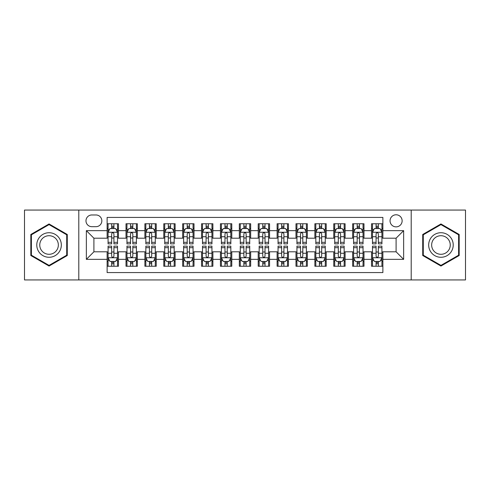 <?xml version="1.0" encoding="UTF-8"?>
<svg xmlns="http://www.w3.org/2000/svg" width="490" height="490" viewBox="0 0 490 490"><rect width="100%" height="100%" fill="white"/><g stroke="black" fill="none" stroke-linecap="round" stroke-linejoin="round"><path stroke-width="0.73" d="M396.091 214.779A6.045 6.045 0 0 0 390.046 220.825A6.045 6.045 0 0 0 396.091 226.87A6.045 6.045 0 0 0 402.137 220.825A6.045 6.045 0 0 0 396.091 214.779M411.202 279.937L465.5 279.937L465.5 210.063L411.202 210.063L411.202 279.937L78.798 279.937L78.798 210.063L24.5 210.063L24.5 279.937L78.798 279.937M382.874 223.752L371.543 223.752L371.543 230.649L363.984 230.649L363.984 238.201L371.543 238.201L371.543 230.649M363.984 230.649L363.984 223.752L352.653 223.752L352.653 230.649L345.101 230.649L345.101 238.201L352.653 238.201L352.653 230.649M345.101 230.649L345.101 223.752L333.77 223.752L333.77 230.649L326.211 230.649L326.211 238.201L333.77 238.201L333.77 230.649M326.211 230.649L326.211 223.752L314.88 223.752L314.88 230.649L307.328 230.649L307.328 238.201L314.88 238.201L314.88 230.649M307.328 230.649L307.328 223.752L295.991 223.752L295.991 230.649L288.439 230.649L288.439 238.201L295.991 238.201L295.991 230.649M288.439 230.649L288.439 223.752L277.107 223.752L277.107 230.649L269.555 230.649L269.555 238.201L277.107 238.201L277.107 230.649M269.555 230.649L269.555 223.752L258.218 223.752L258.218 230.649L250.666 230.649L250.666 238.201L258.218 238.201L258.218 230.649M250.666 230.649L250.666 223.752L239.334 223.752L239.334 230.649L231.782 230.649L231.782 238.201L239.334 238.201L239.334 230.649M231.782 230.649L231.782 223.752L220.445 223.752L220.445 230.649L212.893 230.649L212.893 238.201L220.445 238.201L220.445 230.649M212.893 230.649L212.893 223.752L201.561 223.752L201.561 230.649L194.009 230.649L194.009 238.201L201.561 238.201L201.561 230.649M194.009 230.649L194.009 223.752L182.672 223.752L182.672 230.649L175.12 230.649L175.12 238.201L182.672 238.201L182.672 230.649M175.12 230.649L175.12 223.752L163.789 223.752L163.789 230.649L156.23 230.649L156.23 238.201L163.789 238.201L163.789 230.649M156.23 230.649L156.23 223.752L144.899 223.752L144.899 230.649L137.347 230.649L137.347 238.201L144.899 238.201L144.899 230.649M137.347 230.649L137.347 223.752L126.016 223.752L126.016 238.201L118.458 238.201L118.458 223.752L107.126 223.752M107.126 266.248L118.458 266.248L118.458 251.799L126.016 251.799L126.016 266.248L137.347 266.248L137.347 251.799L144.899 251.799L144.899 259.351L137.347 259.351M144.899 259.351L144.899 266.248L156.23 266.248L156.23 251.799L163.789 251.799L163.789 259.351L156.23 259.351M163.789 259.351L163.789 266.248L175.12 266.248L175.12 251.799L182.672 251.799L182.672 259.351L175.12 259.351M182.672 259.351L182.672 266.248L194.009 266.248L194.009 251.799L201.561 251.799L201.561 259.351L194.009 259.351M201.561 259.351L201.561 266.248L212.893 266.248L212.893 251.799L220.445 251.799L220.445 259.351L212.893 259.351M220.445 259.351L220.445 266.248L231.782 266.248L231.782 251.799L239.334 251.799L239.334 259.351L231.782 259.351M239.334 259.351L239.334 266.248L250.666 266.248L250.666 251.799L258.218 251.799L258.218 259.351L250.666 259.351M258.218 259.351L258.218 266.248L269.555 266.248L269.555 251.799L277.107 251.799L277.107 259.351L269.555 259.351M277.107 259.351L277.107 266.248L288.439 266.248L288.439 251.799L295.991 251.799L295.991 259.351L288.439 259.351M295.991 259.351L295.991 266.248L307.328 266.248L307.328 251.799L314.88 251.799L314.88 259.351L307.328 259.351M314.88 259.351L314.88 266.248L326.211 266.248L326.211 251.799L333.77 251.799L333.77 259.351L326.211 259.351M333.77 259.351L333.77 266.248L345.101 266.248L345.101 251.799L352.653 251.799L352.653 259.351L345.101 259.351M352.653 259.351L352.653 266.248L363.984 266.248L363.984 251.799L371.543 251.799L371.543 259.351L363.984 259.351M91.832 226.68L95.985 226.68A5.856 5.856 0 0 0 101.84 220.825A5.856 5.856 0 0 0 95.985 214.969L91.832 214.969A5.856 5.856 0 0 0 85.977 220.825A5.856 5.856 0 0 0 91.832 226.68M411.202 210.063L78.798 210.063M382.874 230.649L382.874 217.425L107.126 217.425L107.126 238.201L93.909 238.201L93.909 251.799L107.126 251.799L107.126 272.575L382.874 272.575L382.874 251.799L396.091 251.799L396.091 238.201L382.874 238.201L382.874 230.649L403.644 230.649L403.644 259.351L382.874 259.351M107.126 259.351L86.356 259.351L86.356 230.649L107.126 230.649M371.543 259.351L371.543 266.248L382.874 266.248M107.126 228.475L108.076 228.475M111.659 228.475L113.925 228.475M117.514 228.475L118.458 228.475M107.126 238.011L108.076 238.011M111.659 238.011L113.925 238.011M117.514 238.011L118.458 238.011M107.126 251.989L108.076 251.989M111.659 251.989L113.925 251.989M117.514 251.989L118.458 251.989M107.126 261.525L108.076 261.525M111.659 261.525L113.925 261.525M117.514 261.525L118.458 261.525M126.016 238.011L126.959 238.011M130.548 238.011L132.815 238.011M136.404 238.011L137.347 238.011M126.016 228.475L126.959 228.475M130.548 228.475L132.815 228.475M136.404 228.475L137.347 228.475M126.016 251.989L126.959 251.989M130.548 251.989L132.815 251.989M136.404 251.989L137.347 251.989M126.016 261.525L126.959 261.525M130.548 261.525L132.815 261.525M136.404 261.525L137.347 261.525M144.899 251.989L145.849 251.989M149.432 251.989L151.698 251.989M155.287 251.989L156.23 251.989M144.899 261.525L145.849 261.525M149.432 261.525L151.698 261.525M155.287 261.525L156.23 261.525M144.899 228.475L145.849 228.475M149.432 228.475L151.698 228.475M155.287 228.475L156.23 228.475M144.899 238.011L145.849 238.011M149.432 238.011L151.698 238.011M155.287 238.011L156.23 238.011M163.789 251.989L164.732 251.989M168.321 251.989L170.587 251.989M174.177 251.989L175.12 251.989M163.789 261.525L164.732 261.525M168.321 261.525L170.587 261.525M174.177 261.525L175.12 261.525M163.789 228.475L164.732 228.475M168.321 228.475L170.587 228.475M174.177 228.475L175.12 228.475M163.789 238.011L164.732 238.011M168.321 238.011L170.587 238.011M174.177 238.011L175.12 238.011M182.672 251.989L183.621 251.989M187.204 251.989L189.471 251.989M193.06 251.989L194.009 251.989M182.672 261.525L183.621 261.525M187.204 261.525L189.471 261.525M193.06 261.525L194.009 261.525M182.672 228.475L183.621 228.475M187.204 228.475L189.471 228.475M193.06 228.475L194.009 228.475M182.672 238.011L183.621 238.011M187.204 238.011L189.471 238.011M193.06 238.011L194.009 238.011M201.561 251.989L202.505 251.989M206.094 251.989L208.36 251.989M211.95 251.989L212.893 251.989M201.561 261.525L202.505 261.525M206.094 261.525L208.36 261.525M211.95 261.525L212.893 261.525M201.561 228.475L202.505 228.475M206.094 228.475L208.36 228.475M211.95 228.475L212.893 228.475M201.561 238.011L202.505 238.011M206.094 238.011L208.36 238.011M211.95 238.011L212.893 238.011M220.445 251.989L221.394 251.989M224.977 251.989L227.244 251.989M230.833 251.989L231.782 251.989M220.445 261.525L221.394 261.525M224.977 261.525L227.244 261.525M230.833 261.525L231.782 261.525M220.445 228.475L221.394 228.475M224.977 228.475L227.244 228.475M230.833 228.475L231.782 228.475M220.445 238.011L221.394 238.011M224.977 238.011L227.244 238.011M230.833 238.011L231.782 238.011M239.334 251.989L240.278 251.989M243.867 251.989L246.133 251.989M249.722 251.989L250.666 251.989M239.334 261.525L240.278 261.525M243.867 261.525L246.133 261.525M249.722 261.525L250.666 261.525M239.334 228.475L240.278 228.475M243.867 228.475L246.133 228.475M249.722 228.475L250.666 228.475M239.334 238.011L240.278 238.011M243.867 238.011L246.133 238.011M249.722 238.011L250.666 238.011M258.218 251.989L259.167 251.989M262.756 251.989L265.023 251.989M268.606 251.989L269.555 251.989M258.218 261.525L259.167 261.525M262.756 261.525L265.023 261.525M268.606 261.525L269.555 261.525M258.218 228.475L259.167 228.475M262.756 228.475L265.023 228.475M268.606 228.475L269.555 228.475M258.218 238.011L259.167 238.011M262.756 238.011L265.023 238.011M268.606 238.011L269.555 238.011M277.107 251.989L278.05 251.989M281.64 251.989L283.906 251.989M287.495 251.989L288.439 251.989M277.107 261.525L278.05 261.525M281.64 261.525L283.906 261.525M287.495 261.525L288.439 261.525M277.107 228.475L278.05 228.475M281.64 228.475L283.906 228.475M287.495 228.475L288.439 228.475M277.107 238.011L278.05 238.011M281.64 238.011L283.906 238.011M287.495 238.011L288.439 238.011M295.991 251.989L296.94 251.989M300.529 251.989L302.796 251.989M306.379 251.989L307.328 251.989M295.991 261.525L296.94 261.525M300.529 261.525L302.796 261.525M306.379 261.525L307.328 261.525M295.991 228.475L296.94 228.475M300.529 228.475L302.796 228.475M306.379 228.475L307.328 228.475M295.991 238.011L296.94 238.011M300.529 238.011L302.796 238.011M306.379 238.011L307.328 238.011M314.88 251.989L315.823 251.989M319.413 251.989L321.679 251.989M325.268 251.989L326.211 251.989M314.88 261.525L315.823 261.525M319.413 261.525L321.679 261.525M325.268 261.525L326.211 261.525M314.88 228.475L315.823 228.475M319.413 228.475L321.679 228.475M325.268 228.475L326.211 228.475M314.88 238.011L315.823 238.011M319.413 238.011L321.679 238.011M325.268 238.011L326.211 238.011M333.77 251.989L334.713 251.989M338.302 251.989L340.568 251.989M344.151 251.989L345.101 251.989M333.77 261.525L334.713 261.525M338.302 261.525L340.568 261.525M344.151 261.525L345.101 261.525M333.77 228.475L334.713 228.475M338.302 228.475L340.568 228.475M344.151 228.475L345.101 228.475M333.77 238.011L334.713 238.011M338.302 238.011L340.568 238.011M344.151 238.011L345.101 238.011M352.653 251.989L353.596 251.989M357.185 251.989L359.452 251.989M363.041 251.989L363.984 251.989M352.653 261.525L353.596 261.525M357.185 261.525L359.452 261.525M363.041 261.525L363.984 261.525M352.653 228.475L353.596 228.475M357.185 228.475L359.452 228.475M363.041 228.475L363.984 228.475M352.653 238.011L353.596 238.011M357.185 238.011L359.452 238.011M363.041 238.011L363.984 238.011M371.543 251.989L372.486 251.989M376.075 251.989L378.341 251.989M381.924 251.989L382.874 251.989M371.543 261.525L372.486 261.525M376.075 261.525L378.341 261.525M381.924 261.525L382.874 261.525M371.543 228.475L372.486 228.475M376.075 228.475L378.341 228.475M381.924 228.475L382.874 228.475M371.543 238.011L372.486 238.011M376.075 238.011L378.341 238.011M381.924 238.011L382.874 238.011M93.909 238.201L86.356 230.649M93.909 251.799L86.356 259.351M403.644 230.649L396.091 238.201M403.644 259.351L396.091 251.799M49.055 266.046L67.277 255.523L67.277 234.477L49.055 223.954L30.827 234.477L30.827 255.523L49.055 266.046M459.173 234.477L440.945 223.954L422.723 234.477L422.723 255.523L440.945 266.046L459.173 255.523L459.173 234.477M113.925 226.209L111.659 226.209M117.514 242.329L113.925 242.329L113.925 243.867L117.514 243.867L117.514 232.346L115.628 228.567L109.962 228.567L108.076 232.346L108.076 243.867L111.659 243.867L111.659 242.329L108.076 242.329M108.076 232.346L108.076 223.752M117.514 232.346L117.514 223.752M111.659 228.567L111.659 223.752M113.925 223.752L113.925 228.567M113.925 242.329L113.925 233.761C113.172 232.309 112.418 232.309 111.659 233.761L111.659 242.329M111.659 263.792L113.925 263.792M108.076 247.671L111.659 247.671L111.659 246.133L108.076 246.133L108.076 257.654L109.962 261.433L115.628 261.433L117.514 257.654L117.514 246.133L113.925 246.133L113.925 247.671L117.514 247.671M117.514 257.654L117.514 266.248M108.076 257.654L108.076 266.248M113.925 261.433L113.925 266.248M111.659 266.248L111.659 261.433M111.659 247.671L111.659 256.239C112.418 257.691 113.172 257.691 113.925 256.239L113.925 247.671M49.055 232.726A12.274 12.274 0 0 0 36.775 245A12.274 12.274 0 0 0 49.055 257.275A12.274 12.274 0 0 0 61.33 245A12.274 12.274 0 0 0 49.055 232.726M49.055 235.708A9.292 9.292 0 0 0 39.757 245A9.292 9.292 0 0 0 49.055 254.292A9.292 9.292 0 0 0 58.347 245A9.292 9.292 0 0 0 49.055 235.708M66.714 255.198L49.055 265.39L31.391 255.198L31.391 234.802L49.055 224.61L66.714 234.802L66.714 255.198M430.318 238.863A12.274 12.274 0 0 0 434.808 255.633A12.274 12.274 0 0 0 451.578 251.137A12.274 12.274 0 0 0 447.088 234.367A12.274 12.274 0 0 0 430.318 238.863M432.897 240.351A9.292 9.292 0 0 0 436.302 253.048A9.292 9.292 0 0 0 448.999 249.649A9.292 9.292 0 0 0 445.594 236.952A9.292 9.292 0 0 0 432.897 240.351M458.609 234.802L458.609 255.198L440.945 265.39L423.287 255.198L423.287 234.802L440.945 224.61L458.609 234.802M132.815 226.209L130.548 226.209M136.404 242.329L132.815 242.329L132.815 243.867L136.404 243.867L136.404 232.346L134.511 228.567L128.846 228.567L126.959 232.346L126.959 243.867L130.548 243.867L130.548 242.329L126.959 242.329M126.959 232.346L126.959 223.752M136.404 232.346L136.404 223.752M130.548 228.567L130.548 223.752M132.815 223.752L132.815 228.567M132.815 242.329L132.815 233.761C132.061 232.309 131.302 232.309 130.548 233.761L130.548 242.329M151.698 226.209L149.432 226.209M155.287 242.329L151.698 242.329L151.698 243.867L155.287 243.867L155.287 232.346L153.401 228.567L147.735 228.567L145.849 232.346L145.849 243.867L149.432 243.867L149.432 242.329L145.849 242.329M145.849 232.346L145.849 223.752M155.287 232.346L155.287 223.752M149.432 228.567L149.432 223.752M151.698 223.752L151.698 228.567M151.698 242.329L151.698 233.761C150.945 232.309 150.191 232.309 149.432 233.761L149.432 242.329M170.587 226.209L168.321 226.209M174.177 242.329L170.587 242.329L170.587 243.867L174.177 243.867L174.177 232.346L172.284 228.567L166.618 228.567L164.732 232.346L164.732 243.867L168.321 243.867L168.321 242.329L164.732 242.329M164.732 232.346L164.732 223.752M174.177 232.346L174.177 223.752M168.321 228.567L168.321 223.752M170.587 223.752L170.587 228.567M170.587 242.329L170.587 233.761C169.834 232.309 169.075 232.309 168.321 233.761L168.321 242.329M189.471 226.209L187.204 226.209M193.06 242.329L189.471 242.329L189.471 243.867L193.06 243.867L193.06 232.346L191.174 228.567L185.508 228.567L183.621 232.346L183.621 243.867L187.204 243.867L187.204 242.329L183.621 242.329M183.621 232.346L183.621 223.752M193.06 232.346L193.06 223.752M187.204 228.567L187.204 223.752M189.471 223.752L189.471 228.567M189.471 242.329L189.471 233.761C188.717 232.309 187.964 232.309 187.204 233.761L187.204 242.329M130.548 263.792L132.815 263.792M126.959 247.671L130.548 247.671L130.548 246.133L126.959 246.133L126.959 257.654L128.846 261.433L134.511 261.433L136.404 257.654L136.404 246.133L132.815 246.133L132.815 247.671L136.404 247.671M136.404 257.654L136.404 266.248M126.959 257.654L126.959 266.248M132.815 261.433L132.815 266.248M130.548 266.248L130.548 261.433M130.548 247.671L130.548 256.239C131.302 257.691 132.055 257.691 132.815 256.239L132.815 247.671M149.432 263.792L151.698 263.792M145.849 247.671L149.432 247.671L149.432 246.133L145.849 246.133L145.849 257.654L147.735 261.433L153.401 261.433L155.287 257.654L155.287 246.133L151.698 246.133L151.698 247.671L155.287 247.671M155.287 257.654L155.287 266.248M145.849 257.654L145.849 266.248M151.698 261.433L151.698 266.248M149.432 266.248L149.432 261.433M149.432 247.671L149.432 256.239C150.191 257.691 150.945 257.691 151.698 256.239L151.698 247.671M168.321 263.792L170.587 263.792M164.732 247.671L168.321 247.671L168.321 246.133L164.732 246.133L164.732 257.654L166.618 261.433L172.284 261.433L174.177 257.654L174.177 246.133L170.587 246.133L170.587 247.671L174.177 247.671M174.177 257.654L174.177 266.248M164.732 257.654L164.732 266.248M170.587 261.433L170.587 266.248M168.321 266.248L168.321 261.433M168.321 247.671L168.321 256.239C169.075 257.691 169.828 257.691 170.587 256.239L170.587 247.671M187.204 263.792L189.471 263.792M183.621 247.671L187.204 247.671L187.204 246.133L183.621 246.133L183.621 257.654L185.508 261.433L191.174 261.433L193.06 257.654L193.06 246.133L189.471 246.133L189.471 247.671L193.06 247.671M193.06 257.654L193.06 266.248M183.621 257.654L183.621 266.248M189.471 261.433L189.471 266.248M187.204 266.248L187.204 261.433M187.204 247.671L187.204 256.239C187.964 257.691 188.717 257.691 189.471 256.239L189.471 247.671M208.36 226.209L206.094 226.209M211.95 242.329L208.36 242.329L208.36 243.867L211.95 243.867L211.95 232.346L210.063 228.567L204.391 228.567L202.505 232.346L202.505 243.867L206.094 243.867L206.094 242.329L202.505 242.329M202.505 232.346L202.505 223.752M211.95 232.346L211.95 223.752M206.094 228.567L206.094 223.752M208.36 223.752L208.36 228.567M208.36 242.329L208.36 233.761C207.607 232.309 206.847 232.309 206.094 233.761L206.094 242.329M206.094 263.792L208.36 263.792M202.505 247.671L206.094 247.671L206.094 246.133L202.505 246.133L202.505 257.654L204.391 261.433L210.063 261.433L211.95 257.654L211.95 246.133L208.36 246.133L208.36 247.671L211.95 247.671M211.95 257.654L211.95 266.248M202.505 257.654L202.505 266.248M208.36 261.433L208.36 266.248M206.094 266.248L206.094 261.433M206.094 247.671L206.094 256.239C206.847 257.691 207.601 257.691 208.36 256.239L208.36 247.671M227.244 226.209L224.977 226.209M230.833 242.329L227.244 242.329L227.244 243.867L230.833 243.867L230.833 232.346L228.946 228.567L223.281 228.567L221.394 232.346L221.394 243.867L224.977 243.867L224.977 242.329L221.394 242.329M221.394 232.346L221.394 223.752M230.833 232.346L230.833 223.752M224.977 228.567L224.977 223.752M227.244 223.752L227.244 228.567M227.244 242.329L227.244 233.761C226.49 232.309 225.737 232.309 224.977 233.761L224.977 242.329M224.977 263.792L227.244 263.792M221.394 247.671L224.977 247.671L224.977 246.133L221.394 246.133L221.394 257.654L223.281 261.433L228.946 261.433L230.833 257.654L230.833 246.133L227.244 246.133L227.244 247.671L230.833 247.671M230.833 257.654L230.833 266.248M221.394 257.654L221.394 266.248M227.244 261.433L227.244 266.248M224.977 266.248L224.977 261.433M224.977 247.671L224.977 256.239C225.737 257.691 226.49 257.691 227.244 256.239L227.244 247.671M246.133 226.209L243.867 226.209M249.722 242.329L246.133 242.329L246.133 243.867L249.722 243.867L249.722 232.346L247.836 228.567L242.164 228.567L240.278 232.346L240.278 243.867L243.867 243.867L243.867 242.329L240.278 242.329M240.278 232.346L240.278 223.752M249.722 232.346L249.722 223.752M243.867 228.567L243.867 223.752M246.133 223.752L246.133 228.567M246.133 242.329L246.133 233.761C245.38 232.309 244.62 232.309 243.867 233.761L243.867 242.329M243.867 263.792L246.133 263.792M240.278 247.671L243.867 247.671L243.867 246.133L240.278 246.133L240.278 257.654L242.164 261.433L247.836 261.433L249.722 257.654L249.722 246.133L246.133 246.133L246.133 247.671L249.722 247.671M249.722 257.654L249.722 266.248M240.278 257.654L240.278 266.248M246.133 261.433L246.133 266.248M243.867 266.248L243.867 261.433M243.867 247.671L243.867 256.239C244.62 257.691 245.38 257.691 246.133 256.239L246.133 247.671M265.023 226.209L262.756 226.209M268.606 242.329L265.023 242.329L265.023 243.867L268.606 243.867L268.606 232.346L266.719 228.567L261.054 228.567L259.167 232.346L259.167 243.867L262.756 243.867L262.756 242.329L259.167 242.329M259.167 232.346L259.167 223.752M268.606 232.346L268.606 223.752M262.756 228.567L262.756 223.752M265.023 223.752L265.023 228.567M265.023 242.329L265.023 233.761C264.263 232.309 263.51 232.309 262.756 233.761L262.756 242.329M262.756 263.792L265.023 263.792M259.167 247.671L262.756 247.671L262.756 246.133L259.167 246.133L259.167 257.654L261.054 261.433L266.719 261.433L268.606 257.654L268.606 246.133L265.023 246.133L265.023 247.671L268.606 247.671M268.606 257.654L268.606 266.248M259.167 257.654L259.167 266.248M265.023 261.433L265.023 266.248M262.756 266.248L262.756 261.433M262.756 247.671L262.756 256.239C263.51 257.691 264.263 257.691 265.023 256.239L265.023 247.671M283.906 226.209L281.64 226.209M287.495 242.329L283.906 242.329L283.906 243.867L287.495 243.867L287.495 232.346L285.609 228.567L279.937 228.567L278.05 232.346L278.05 243.867L281.64 243.867L281.64 242.329L278.05 242.329M278.05 232.346L278.05 223.752M287.495 232.346L287.495 223.752M281.64 228.567L281.64 223.752M283.906 223.752L283.906 228.567M283.906 242.329L283.906 233.761C283.153 232.309 282.399 232.309 281.64 233.761L281.64 242.329M281.64 263.792L283.906 263.792M278.05 247.671L281.64 247.671L281.64 246.133L278.05 246.133L278.05 257.654L279.937 261.433L285.609 261.433L287.495 257.654L287.495 246.133L283.906 246.133L283.906 247.671L287.495 247.671M287.495 257.654L287.495 266.248M278.05 257.654L278.05 266.248M283.906 261.433L283.906 266.248M281.64 266.248L281.64 261.433M281.64 247.671L281.64 256.239C282.393 257.691 283.153 257.691 283.906 256.239L283.906 247.671M302.796 226.209L300.529 226.209M306.379 242.329L302.796 242.329L302.796 243.867L306.379 243.867L306.379 232.346L304.492 228.567L298.827 228.567L296.94 232.346L296.94 243.867L300.529 243.867L300.529 242.329L296.94 242.329M296.94 232.346L296.94 223.752M306.379 232.346L306.379 223.752M300.529 228.567L300.529 223.752M302.796 223.752L302.796 228.567M302.796 242.329L302.796 233.761C302.036 232.309 301.283 232.309 300.529 233.761L300.529 242.329M300.529 263.792L302.796 263.792M296.94 247.671L300.529 247.671L300.529 246.133L296.94 246.133L296.94 257.654L298.827 261.433L304.492 261.433L306.379 257.654L306.379 246.133L302.796 246.133L302.796 247.671L306.379 247.671M306.379 257.654L306.379 266.248M296.94 257.654L296.94 266.248M302.796 261.433L302.796 266.248M300.529 266.248L300.529 261.433M300.529 247.671L300.529 256.239C301.283 257.691 302.036 257.691 302.796 256.239L302.796 247.671M321.679 226.209L319.413 226.209M325.268 242.329L321.679 242.329L321.679 243.867L325.268 243.867L325.268 232.346L323.382 228.567L317.716 228.567L315.823 232.346L315.823 243.867L319.413 243.867L319.413 242.329L315.823 242.329M315.823 232.346L315.823 223.752M325.268 232.346L325.268 223.752M319.413 228.567L319.413 223.752M321.679 223.752L321.679 228.567M321.679 242.329L321.679 233.761C320.926 232.309 320.172 232.309 319.413 233.761L319.413 242.329M319.413 263.792L321.679 263.792M315.823 247.671L319.413 247.671L319.413 246.133L315.823 246.133L315.823 257.654L317.716 261.433L323.382 261.433L325.268 257.654L325.268 246.133L321.679 246.133L321.679 247.671L325.268 247.671M325.268 257.654L325.268 266.248M315.823 257.654L315.823 266.248M321.679 261.433L321.679 266.248M319.413 266.248L319.413 261.433M319.413 247.671L319.413 256.239C320.166 257.691 320.926 257.691 321.679 256.239L321.679 247.671M340.568 226.209L338.302 226.209M344.151 242.329L340.568 242.329L340.568 243.867L344.151 243.867L344.151 232.346L342.265 228.567L336.599 228.567L334.713 232.346L334.713 243.867L338.302 243.867L338.302 242.329L334.713 242.329M334.713 232.346L334.713 223.752M344.151 232.346L344.151 223.752M338.302 228.567L338.302 223.752M340.568 223.752L340.568 228.567M340.568 242.329L340.568 233.761C339.809 232.309 339.055 232.309 338.302 233.761L338.302 242.329M338.302 263.792L340.568 263.792M334.713 247.671L338.302 247.671L338.302 246.133L334.713 246.133L334.713 257.654L336.599 261.433L342.265 261.433L344.151 257.654L344.151 246.133L340.568 246.133L340.568 247.671L344.151 247.671M344.151 257.654L344.151 266.248M334.713 257.654L334.713 266.248M340.568 261.433L340.568 266.248M338.302 266.248L338.302 261.433M338.302 247.671L338.302 256.239C339.055 257.691 339.809 257.691 340.568 256.239L340.568 247.671M359.452 226.209L357.185 226.209M363.041 242.329L359.452 242.329L359.452 243.867L363.041 243.867L363.041 232.346L361.155 228.567L355.489 228.567L353.596 232.346L353.596 243.867L357.185 243.867L357.185 242.329L353.596 242.329M353.596 232.346L353.596 223.752M363.041 232.346L363.041 223.752M357.185 228.567L357.185 223.752M359.452 223.752L359.452 228.567M359.452 242.329L359.452 233.761C358.698 232.309 357.945 232.309 357.185 233.761L357.185 242.329M357.185 263.792L359.452 263.792M353.596 247.671L357.185 247.671L357.185 246.133L353.596 246.133L353.596 257.654L355.489 261.433L361.155 261.433L363.041 257.654L363.041 246.133L359.452 246.133L359.452 247.671L363.041 247.671M363.041 257.654L363.041 266.248M353.596 257.654L353.596 266.248M359.452 261.433L359.452 266.248M357.185 266.248L357.185 261.433M357.185 247.671L357.185 256.239C357.939 257.691 358.698 257.691 359.452 256.239L359.452 247.671M378.341 226.209L376.075 226.209M381.924 242.329L378.341 242.329L378.341 243.867L381.924 243.867L381.924 232.346L380.038 228.567L374.372 228.567L372.486 232.346L372.486 243.867L376.075 243.867L376.075 242.329L372.486 242.329M372.486 232.346L372.486 223.752M381.924 232.346L381.924 223.752M376.075 228.567L376.075 223.752M378.341 223.752L378.341 228.567M378.341 242.329L378.341 233.761C377.582 232.309 376.828 232.309 376.075 233.761L376.075 242.329M376.075 263.792L378.341 263.792M372.486 247.671L376.075 247.671L376.075 246.133L372.486 246.133L372.486 257.654L374.372 261.433L380.038 261.433L381.924 257.654L381.924 246.133L378.341 246.133L378.341 247.671L381.924 247.671M381.924 257.654L381.924 266.248M372.486 257.654L372.486 266.248M378.341 261.433L378.341 266.248M376.075 266.248L376.075 261.433M376.075 247.671L376.075 256.239C376.828 257.691 377.582 257.691 378.341 256.239L378.341 247.671M126.016 259.351L118.458 259.351M126.016 230.649L118.458 230.649M117.471 232.254L108.119 232.254M108.076 229.608L109.442 229.608M116.148 229.608L117.514 229.608M111.659 236.725L108.076 236.725M117.514 236.725L113.925 236.725M113.925 227.409L111.659 227.409M108.119 257.746L117.471 257.746M117.514 260.392L116.148 260.392M109.442 260.392L108.076 260.392M113.925 253.275L117.514 253.275M108.076 253.275L111.659 253.275M111.659 262.591L113.925 262.591M136.355 232.254L127.008 232.254M126.959 229.608L128.331 229.608M135.032 229.608L136.404 229.608M130.548 236.725L126.959 236.725M136.404 236.725L132.815 236.725M132.815 227.409L130.548 227.409M155.244 232.254L145.891 232.254M145.849 229.608L147.214 229.608M153.921 229.608L155.287 229.608M149.432 236.725L145.849 236.725M155.287 236.725L151.698 236.725M151.698 227.409L149.432 227.409M174.128 232.254L164.781 232.254M164.732 229.608L166.104 229.608M172.805 229.608L174.177 229.608M168.321 236.725L164.732 236.725M174.177 236.725L170.587 236.725M170.587 227.409L168.321 227.409M193.017 232.254L183.664 232.254M183.621 229.608L184.987 229.608M191.694 229.608L193.06 229.608M187.204 236.725L183.621 236.725M193.06 236.725L189.471 236.725M189.471 227.409L187.204 227.409M127.008 257.746L136.355 257.746M136.404 260.392L135.032 260.392M128.331 260.392L126.959 260.392M132.815 253.275L136.404 253.275M126.959 253.275L130.548 253.275M130.548 262.591L132.815 262.591M145.891 257.746L155.244 257.746M155.287 260.392L153.921 260.392M147.214 260.392L145.849 260.392M151.698 253.275L155.287 253.275M145.849 253.275L149.432 253.275M149.432 262.591L151.698 262.591M164.781 257.746L174.128 257.746M174.177 260.392L172.805 260.392M166.104 260.392L164.732 260.392M170.587 253.275L174.177 253.275M164.732 253.275L168.321 253.275M168.321 262.591L170.587 262.591M183.664 257.746L193.017 257.746M193.06 260.392L191.694 260.392M184.987 260.392L183.621 260.392M189.471 253.275L193.06 253.275M183.621 253.275L187.204 253.275M187.204 262.591L189.471 262.591M211.9 232.254L202.554 232.254M202.505 229.608L203.877 229.608M210.578 229.608L211.95 229.608M206.094 236.725L202.505 236.725M211.95 236.725L208.36 236.725M208.36 227.409L206.094 227.409M202.554 257.746L211.9 257.746M211.95 260.392L210.578 260.392M203.877 260.392L202.505 260.392M208.36 253.275L211.95 253.275M202.505 253.275L206.094 253.275M206.094 262.591L208.36 262.591M230.79 232.254L221.437 232.254M221.394 229.608L222.76 229.608M229.467 229.608L230.833 229.608M224.977 236.725L221.394 236.725M230.833 236.725L227.244 236.725M227.244 227.409L224.977 227.409M221.437 257.746L230.79 257.746M230.833 260.392L229.467 260.392M222.76 260.392L221.394 260.392M227.244 253.275L230.833 253.275M221.394 253.275L224.977 253.275M224.977 262.591L227.244 262.591M249.673 232.254L240.327 232.254M240.278 229.608L241.65 229.608M248.35 229.608L249.722 229.608M243.867 236.725L240.278 236.725M249.722 236.725L246.133 236.725M246.133 227.409L243.867 227.409M240.327 257.746L249.673 257.746M249.722 260.392L248.35 260.392M241.65 260.392L240.278 260.392M246.133 253.275L249.722 253.275M240.278 253.275L243.867 253.275M243.867 262.591L246.133 262.591M268.563 232.254L259.21 232.254M259.167 229.608L260.533 229.608M267.24 229.608L268.606 229.608M262.756 236.725L259.167 236.725M268.606 236.725L265.023 236.725M265.023 227.409L262.756 227.409M259.21 257.746L268.563 257.746M268.606 260.392L267.24 260.392M260.533 260.392L259.167 260.392M265.023 253.275L268.606 253.275M259.167 253.275L262.756 253.275M262.756 262.591L265.023 262.591M287.446 232.254L278.1 232.254M278.05 229.608L279.423 229.608M286.123 229.608L287.495 229.608M281.64 236.725L278.05 236.725M287.495 236.725L283.906 236.725M283.906 227.409L281.64 227.409M278.1 257.746L287.446 257.746M287.495 260.392L286.123 260.392M279.423 260.392L278.05 260.392M283.906 253.275L287.495 253.275M278.05 253.275L281.64 253.275M281.64 262.591L283.906 262.591M306.336 232.254L296.983 232.254M296.94 229.608L298.306 229.608M305.013 229.608L306.379 229.608M300.529 236.725L296.94 236.725M306.379 236.725L302.796 236.725M302.796 227.409L300.529 227.409M296.983 257.746L306.336 257.746M306.379 260.392L305.013 260.392M298.306 260.392L296.94 260.392M302.796 253.275L306.379 253.275M296.94 253.275L300.529 253.275M300.529 262.591L302.796 262.591M325.219 232.254L315.872 232.254M315.823 229.608L317.195 229.608M323.896 229.608L325.268 229.608M319.413 236.725L315.823 236.725M325.268 236.725L321.679 236.725M321.679 227.409L319.413 227.409M315.872 257.746L325.219 257.746M325.268 260.392L323.896 260.392M317.195 260.392L315.823 260.392M321.679 253.275L325.268 253.275M315.823 253.275L319.413 253.275M319.413 262.591L321.679 262.591M344.109 232.254L334.756 232.254M334.713 229.608L336.079 229.608M342.786 229.608L344.151 229.608M338.302 236.725L334.713 236.725M344.151 236.725L340.568 236.725M340.568 227.409L338.302 227.409M334.756 257.746L344.109 257.746M344.151 260.392L342.786 260.392M336.079 260.392L334.713 260.392M340.568 253.275L344.151 253.275M334.713 253.275L338.302 253.275M338.302 262.591L340.568 262.591M362.992 232.254L353.645 232.254M353.596 229.608L354.968 229.608M361.669 229.608L363.041 229.608M357.185 236.725L353.596 236.725M363.041 236.725L359.452 236.725M359.452 227.409L357.185 227.409M353.645 257.746L362.992 257.746M363.041 260.392L361.669 260.392M354.968 260.392L353.596 260.392M359.452 253.275L363.041 253.275M353.596 253.275L357.185 253.275M357.185 262.591L359.452 262.591M381.882 232.254L372.529 232.254M372.486 229.608L373.852 229.608M380.559 229.608L381.924 229.608M376.075 236.725L372.486 236.725M381.924 236.725L378.341 236.725M378.341 227.409L376.075 227.409M372.529 257.746L381.882 257.746M381.924 260.392L380.559 260.392M373.852 260.392L372.486 260.392M378.341 253.275L381.924 253.275M372.486 253.275L376.075 253.275M376.075 262.591L378.341 262.591"/></g></svg>
